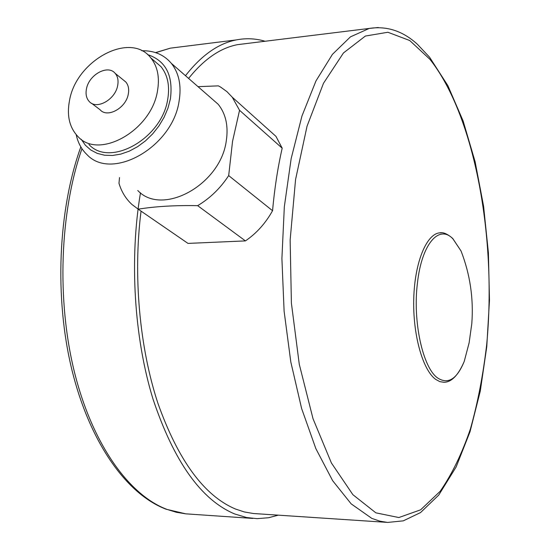 <?xml version="1.0" encoding="UTF-8"?>
<svg xmlns="http://www.w3.org/2000/svg" width="550" height="550" viewBox="0 0 550 550"><rect width="100%" height="100%" fill="white"/><g stroke="black" fill="none" stroke-linecap="round" stroke-linejoin="round"><path stroke-width="0.82" d="M141.054 211.131C132.963 275.151 139.459 347.435 157.974 403.459C178.317 460.522 204.105 495.694 235.352 508.977L244.351 511.954L253.309 513.501L386.616 522.342M140.484 192.782C129.305 259.222 134.111 337.576 152.941 398.86C173.876 461.464 201.094 499.819 234.603 513.927L246.565 517.523L257.132 518.657L268.647 517.722L278.272 515.164M265.093 41.257C255.667 38.466 246.084 38.019 236.356 39.902C218.391 43.381 201.438 55.316 185.488 75.708M245.898 43.622L237.545 44.646C220.296 47.953 203.981 59.214 188.602 78.43M81.221 139.294L85.408 145.269L90.798 150.019L97.24 153.374L104.541 155.217L112.489 155.471L120.821 154.103L129.284 151.154L137.596 146.692L145.489 140.869L152.694 133.856L158.971 125.895L164.12 117.239L167.963 108.178L170.383 99.014C173.422 75.487 165.811 60.672 147.544 54.574M141.845 50.765C154.137 50.49 163.969 54.684 171.332 63.346C179.053 73.164 181.631 85.8 179.08 101.255C172.48 147.331 111.437 181.472 86.866 154.509C81.469 149.318 77.907 142.697 76.189 134.647M91.609 103.304L100.079 109.759C107.374 118.401 126.129 108.027 128.322 93.968C129.209 89.011 128.356 85.009 125.771 81.957L123.303 79.956M117.686 85.442C118.594 80.438 117.755 76.409 115.163 73.349C107.924 64.213 88.825 74.704 86.453 88.942C85.463 94.174 86.384 98.347 89.21 101.475C96.518 110.165 115.424 99.626 117.686 85.442M137.754 190.486C162.071 216.741 220.598 184.944 226.284 140.848C228.518 126.053 225.83 113.864 218.206 104.287L209.887 97.02M266.716 128.081L275.969 136.379L282.184 148.184L239.553 110.302L232.547 141.322L228.683 175.601L272.553 210.712C265.526 223.307 256.479 233.372 245.424 240.9L187.997 243.403L184.25 240.824M239.553 110.302L232.251 97.192L226.882 91.596L220.633 87.099L218.377 85.862L198.041 86.673M88.949 144.478C109.794 167.736 161.968 138.621 167.716 99.296C169.957 85.958 167.716 75.082 160.999 66.674L153.835 60.514M157.506 90.819C159.809 77.358 157.596 66.406 150.858 57.956C130.563 30.986 76.354 60.191 69.547 100.313C66.612 115.576 69.451 127.696 78.086 136.675C98.959 160.05 151.587 130.501 157.506 90.819M282.184 148.184C277.764 167.633 274.553 188.478 272.553 210.712M245.424 240.9L197.663 205.659C175.209 205.232 155.382 206.401 138.188 209.165L132.014 204.524C125.881 198.894 121.536 191.826 118.986 183.322L119.508 177.581M197.663 205.659C210.045 198.268 220.385 188.244 228.683 175.601M138.188 209.165L187.997 243.403M437.841 378.111C448.174 384.615 456.974 379.039 464.241 361.384L469.136 342.746L471.797 323.654C473.694 298.616 470.112 274.402 461.058 251.013L452.939 238.865C439.182 224.118 421.699 243.774 417.45 282.996C412.555 321.619 422.909 368.239 437.841 378.111M441.348 232.794L439.704 232.843C426.58 233.894 414.803 262.041 413.765 298.114C412.617 334.146 422.62 370.04 435.703 379.397L439.821 381.631L443.953 382.284C451.557 382.202 458.322 375.237 464.241 361.384M81.964 148.692C59.778 212.355 56.54 300.314 74.552 372.577C92.661 444.888 129.333 495.282 166.98 509.396L176.413 512.298L185.817 513.837L252.821 518.423M237.545 44.646L369.222 28.435C386.87 25.74 402.923 31.027 417.395 44.282L429.584 57.221L447.879 85.656L463.148 121.034L475.118 161.728L483.581 206.133L488.4 252.746L489.479 300.094L486.771 346.727L480.274 391.146L470.023 431.777L456.122 466.984L438.735 495.076L420.544 512.572L403.288 520.85L387.647 522.431L379.754 521.146L371.8 518.368L351.168 503.862L332.654 480.693L315.837 448.587L301.613 408.492L290.812 361.976L284.103 311.156L281.903 258.548L284.322 206.827L291.163 158.579L301.95 116.036L315.975 80.919L332.427 54.354L350.453 36.857L369.222 28.435L378.29 27.5M375.856 512.834L398.839 517.543L420.606 509.836L440.199 491.267C451.99 474.196 462.076 453.372 470.456 428.808C477.778 402.676 483.189 374.605 486.688 344.596C496.856 238.597 475.001 116.353 429.983 59.373L409.75 40.535L387.894 32.258L365.386 36.046L343.447 52.965L323.489 83.277L307.051 126.177L295.563 179.541L290.146 239.979L291.397 303.126L299.262 364.196L313.012 418.688L331.403 462.969L352.887 494.691L375.856 512.834M179.389 47.025L170.328 48.159L155.739 52.662M185.776 513.837L166.21 509.252M155.561 52.607L170.328 48.159L236.356 39.902M165.866 509.121C126.562 494.106 89.939 442.805 72.009 370.288C54.23 297.756 58.018 210.052 80.836 146.898M125.771 81.957L115.163 73.349M218.206 104.287L171.332 63.346M160.999 66.674L150.858 57.956M275.969 136.379L232.251 97.192M439.704 232.843C443.073 232.011 447.404 233.874 452.705 238.432L461.058 251.013"/></g></svg>

